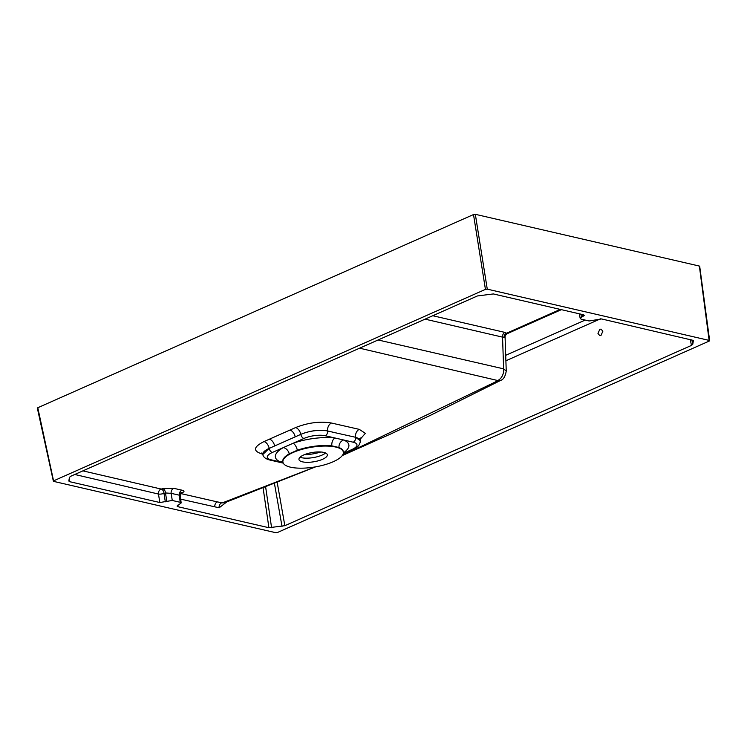 <?xml version="1.0" encoding="UTF-8"?>
<svg xmlns="http://www.w3.org/2000/svg" width="747" height="747" viewBox="0 0 747 747"><rect width="100%" height="100%" fill="white"/><g stroke="black" fill="none" stroke-linecap="round" stroke-linejoin="round"><path stroke-width="1.12" d="M37.677 408.366L37.789 407.731L473.505 214.548L475.335 214.314L699.369 266.063L699.257 266.698M485.438 289.378L53.793 480.76L53.681 481.395L275.736 532.686L277.567 532.452L709.211 341.071L709.323 340.445L487.268 289.145L485.438 289.378L473.505 214.548M597.973 333.442L599.729 335.58L600.99 335.44L602.838 331.285L601.083 329.147L599.822 329.287L597.973 333.442M181.148 502.964L180.176 502.301L179.373 495.196L180.316 495.569L181.148 502.964L177.058 506.055L178.038 506.727L268.911 527.718L284.84 525.692L691.451 345.413L692.758 344.32L693.403 340.567M325.608 452.999A14.781 4.827 -9.4 0 1 322.106 455.072A14.781 4.827 -9.4 0 1 300.014 457.239M303.73 454.951A14.38 4.697 170.6 0 0 298.987 459.61A14.38 4.697 170.6 0 0 307.857 462.318A14.38 4.697 170.6 0 0 322.555 459.293A14.38 4.697 170.6 0 0 327.345 454.914A14.38 4.697 170.6 0 0 318.829 451.926A14.38 4.697 170.6 0 0 303.73 454.951M226.696 501.975L219.142 507.801L180.718 499.155M179.822 493.337L221.654 502.88L224.576 502.74M262.72 454.111L261.814 453.896C252.729 450.983 253.457 446.874 264.018 441.57L295.588 427.573C308.109 422.634 320.061 421.112 331.435 423.026L359.242 429.357L365.358 433.335L360.269 439.171M359.568 348.186L498.137 380.625A9.851 5.565 62.8 0 0 500.686 380.382L500.686 380.382C503.469 379.551 505.317 376.441 506.242 371.063L503.627 368.85L378.113 339.969M315.178 466.931L222.69 502.75L217.349 501.919A3.94 2.923 102.6 0 0 214.837 506.849M181.157 492.917A3.94 2.484 -104.8 0 1 181.306 492.945C184.602 491.918 184.864 491.012 182.091 490.209A3.94 2.923 102.7 0 0 179.373 495.196L171.138 493.337L172.277 500.471L159.83 502.516L158.476 494.047A3.94 2.923 103 0 1 161.231 489.061L162.734 488.687A3.94 2.456 -104.1 0 1 165.479 492.973L171.138 493.337A3.94 2.923 -77.1 0 1 173.874 488.351L162.734 488.687M82.889 470.862L161.231 489.061A3.94 2.465 -104 0 1 163.976 493.356L165.32 501.816M498.193 380.279A9.851 7.321 -77.5 0 0 503.627 368.85L502.544 337.037A3.94 2.923 103 0 1 504.897 332.396L507.353 333.61C506.363 333.526 504.412 337.261 505.084 337.224L504.001 337.467L425.08 319.146M222.69 502.75A9.851 5.985 69.5 0 0 224.968 502.628L315.636 466.847M580.867 314.16L581.549 317.279L584.322 315.365L583.351 314.739L493.309 293.935L477.37 295.961L70.769 476.241L69.462 477.324L68.808 481.049M68.817 480.919L69.788 481.712L159.83 502.516M75.102 474.317A3.94 2.913 103.2 0 0 75.13 474.569L158.476 494.047A3.94 1.102 170.9 0 0 163.976 493.356L165.479 492.973L166.786 501.172M180.176 502.301L172.277 500.471M693.337 340.417L601.559 318.941L589.103 320.986L581.213 319.165L580.242 318.539L581.549 317.279M264.018 441.57A6.574 3.866 -113.6 0 1 269.191 448.359L262.823 454.484L261.908 452.813M283.057 462.654L280.676 462.019A37.229 12.157 -9.4 0 1 283.244 447.63L293.057 443.279A37.229 12.157 -9.4 0 1 334.908 437.975L343.583 439.974A6.574 5.472 -68 0 0 338.979 447.509L331.827 445.856A6.574 4.099 96.6 0 1 334.908 437.975L325.262 435.744A15.285 4.996 170.6 0 0 303.954 438.452L293.057 443.279A6.574 2.932 70.7 0 1 297.334 450.226L289.248 453.812A6.574 4.659 60.2 0 0 283.244 447.63L272.347 452.467A15.285 4.996 170.6 0 0 271.04 459.788A3.94 2.923 103 0 1 269.546 459.956C265.512 458.854 263.271 457.052 262.832 454.54A19.217 6.275 -9.4 0 1 269.191 448.387L274.653 445.959L269.191 448.387A3.94 2.316 66.1 0 0 272.347 452.467M295.588 427.573A6.574 3.847 -114.2 0 1 300.798 434.343L300.798 434.371A19.217 6.275 -9.4 0 1 327.606 430.972L327.597 430.944C319.09 429.497 310.154 430.636 300.798 434.343L295.196 436.855L300.798 434.371A3.94 2.316 66.1 0 0 303.954 438.452M343.349 453.326L351.912 449.526A15.285 4.996 170.6 0 0 353.219 442.205A3.94 2.923 103 0 0 355.553 437.425A19.217 6.275 -9.4 0 1 360.306 440.702L355.535 437.275L335.748 432.849L355.535 437.275A6.574 4.902 -78.2 0 1 359.242 429.357M293.095 452.486A30.636 10.01 -9.4 0 1 325.244 446.052A30.636 10.01 -9.4 0 1 343.396 452.421A30.636 10.01 -9.4 0 1 333.19 461.749A30.636 10.01 -9.4 0 1 301.881 468.182A30.636 10.01 -9.4 0 1 282.982 462.421A30.636 10.01 -9.4 0 1 293.095 452.486M282.796 461.73A6.574 5.472 -68 0 0 280.676 462.019L271.04 459.788M37.789 407.731L53.681 481.395M709.211 341.071L699.369 266.063M504.001 337.467A3.94 3.399 116.7 0 1 506.896 333.078L560.278 309.407M475.335 214.314L487.268 289.145M277.212 482.487L284.84 525.692M691.451 345.413L690.247 339.437M600.523 318.82L505.887 360.773M505.7 355.311L585.172 320.08M320.808 451.991A20.785 6.788 -9.4 0 1 304.225 454.736M282.021 526.43L274.457 483.58M265.652 487.053L271.591 527.755M268.911 527.718L263.121 488.043M177.851 505.103L178.038 506.727M498.137 380.625L342.35 455.465M173.874 488.351L182.091 490.209M219.142 507.801A3.94 2.932 102.5 0 1 221.654 502.88A9.851 7.321 -77.4 0 0 221.747 502.843M69.322 478.071L69.788 481.712M691.853 339.801L692.758 344.32M583.015 316.625L582.557 314.552M262.533 453.662A6.574 4.856 -76.7 0 0 261.814 453.896M289.985 430.076A6.574 3.856 -114.1 0 1 295.196 436.855L274.653 445.959A6.574 3.856 -113.8 0 0 269.471 439.171M325.262 435.744A3.94 2.923 103 0 0 327.606 430.972L335.748 432.849L327.597 430.944A6.574 4.856 -76.7 0 1 331.435 423.026M353.219 442.205L343.583 439.974A37.229 12.157 -9.4 0 1 343.405 452.859M351.912 449.526A3.94 2.316 66.1 0 0 352.901 449.451C357.729 447.574 360.203 444.652 360.306 440.702M343.396 452.421L343.359 451.879A30.683 10.028 170.6 0 0 338.979 447.509M331.827 445.856A30.683 10.028 170.6 0 0 297.334 450.226M289.248 453.812A30.683 10.028 170.6 0 0 282.842 461.898L282.749 461.338M432.774 315.729L504.897 332.396M309.603 453.037L315.178 452.112M505.084 337.224L506.242 371.063M500.686 380.382L430.87 415.117L390.905 433.904L342.285 455.558M224.203 502.88L224.968 502.628M180.316 495.569L181.53 492.609L180.513 492.955M579.205 313.777L580.242 318.539M269.546 459.956L283.253 463.121M343.247 453.737L352.901 449.451M359.559 438.947L360.689 437.994L360.25 440.207M282.982 462.421L282.842 461.898M343.275 451.319L343.359 451.879M53.364 481.18L37.35 408.151M709.65 340.669L699.696 266.287M561.37 309.66L507.353 333.61"/></g></svg>
